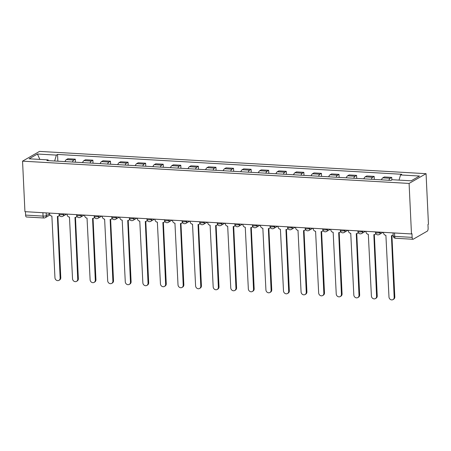 <?xml version="1.0" encoding="UTF-8"?>
<svg xmlns="http://www.w3.org/2000/svg" width="451" height="451" viewBox="0 0 451 451"><rect width="100%" height="100%" fill="white"/><g stroke="black" fill="none" stroke-linecap="round" stroke-linejoin="round"><path stroke-width="0.68" d="M411.475 233.951L411.972 233.669L412.146 237.378A2.464 0.987 93.3 0 0 412.992 239.272A2.464 0.987 93.3 0 0 413.246 239.205L427.255 231.154A2.464 0.987 93.3 0 0 428.129 228.189L427.954 224.48L428.45 224.192L426.065 173.68L39.525 151.395L22.55 161.154L409.091 183.433L411.475 233.951L24.935 211.671L22.55 161.154M42.907 212.709L43.071 216.102A2.464 0.987 -86.7 0 0 43.916 217.996L26.451 216.987A2.464 0.987 -86.7 0 1 25.6 215.099L43.071 216.102A2.464 0.575 -2.7 0 0 46.312 215.663L49.537 213.813M25.442 211.699L25.6 215.099M426.065 173.68L409.091 183.433M388.88 180.265A5.666 2.272 -86.7 0 1 390.239 178.269L391.744 177.406L384.308 176.972L382.798 177.841A5.666 2.272 93.3 0 0 381.445 179.836M391.868 179.938L391.744 177.406M371.303 179.256A5.666 2.272 -86.7 0 1 372.656 177.26L374.167 176.392L366.731 175.963L365.22 176.831A5.666 2.272 93.3 0 0 363.861 178.827M374.307 179.425L374.167 176.392M353.719 178.241A5.666 2.272 -86.7 0 1 355.078 176.245L356.583 175.377L349.147 174.949L347.636 175.817A5.666 2.272 93.3 0 0 346.283 177.812M356.73 178.416L356.583 175.377M336.142 177.226A5.666 2.272 -86.7 0 1 337.495 175.23L339.005 174.362L331.57 173.934L330.059 174.802A5.666 2.272 93.3 0 0 328.7 176.798M339.146 177.401L339.005 174.362M318.558 176.211A5.666 2.272 -86.7 0 1 319.917 174.216L321.422 173.353L313.986 172.919L312.475 173.787A5.666 2.272 93.3 0 0 311.122 175.783M321.569 176.386L321.422 173.353M300.98 175.202A5.666 2.272 -86.7 0 1 302.333 173.207L303.844 172.338L296.408 171.91L294.898 172.778A5.666 2.272 93.3 0 0 293.545 174.774M303.985 175.371L303.844 172.338M283.397 174.187A5.666 2.272 -86.7 0 1 284.756 172.192L286.267 171.324L278.825 170.895L277.314 171.763A5.666 2.272 93.3 0 0 275.961 173.759M286.408 174.362L286.267 171.324M265.819 173.173A5.666 2.272 -86.7 0 1 267.172 171.177L268.683 170.309L261.247 169.88L259.737 170.749A5.666 2.272 93.3 0 0 258.384 172.744M268.824 173.347L268.683 170.309M248.242 172.158A5.666 2.272 -86.7 0 1 249.595 170.162L251.106 169.294L243.664 168.866L242.159 169.734A5.666 2.272 93.3 0 0 240.8 171.73M251.246 172.333L251.106 169.294M230.658 171.149A5.666 2.272 -86.7 0 1 232.011 169.153L233.522 168.285L226.086 167.857L224.575 168.725A5.666 2.272 93.3 0 0 223.222 170.72M233.669 171.318L233.522 168.285M213.081 170.134A5.666 2.272 -86.7 0 1 214.434 168.138L215.944 167.27L208.503 166.842L206.998 167.71A5.666 2.272 93.3 0 0 205.639 169.706M216.085 170.309L215.944 167.27M195.497 169.119A5.666 2.272 -86.7 0 1 196.85 167.124L198.361 166.256L190.925 165.827L189.414 166.695A5.666 2.272 93.3 0 0 188.061 168.691M198.508 169.294L198.361 166.256M177.919 168.105A5.666 2.272 -86.7 0 1 179.272 166.109L180.783 165.241L173.342 164.812L171.837 165.68A5.666 2.272 93.3 0 0 170.478 167.676M180.924 168.279L180.783 165.241M160.336 167.095A5.666 2.272 -86.7 0 1 161.695 165.1L163.2 164.232L155.764 163.803L154.253 164.666A5.666 2.272 93.3 0 0 152.9 166.667M163.347 167.265L163.2 164.232M142.758 166.081A5.666 2.272 -86.7 0 1 144.111 164.085L145.622 163.217L138.181 162.788L136.676 163.657A5.666 2.272 93.3 0 0 135.317 165.652M145.763 166.256L145.622 163.217M125.175 165.066A5.666 2.272 -86.7 0 1 126.534 163.07L128.039 162.202L120.603 161.774L119.092 162.642A5.666 2.272 93.3 0 0 117.739 164.638M128.185 165.241L128.039 162.202M107.597 164.051A5.666 2.272 -86.7 0 1 108.95 162.056L110.461 161.187L103.025 160.759L101.514 161.627A5.666 2.272 93.3 0 0 100.156 163.623M110.602 164.226L110.461 161.187M90.014 163.042A5.666 2.272 -86.7 0 1 91.373 161.046L92.878 160.178L85.442 159.75L83.931 160.612A5.666 2.272 93.3 0 0 82.578 162.608M93.024 163.211L92.878 160.178M72.436 162.027A5.666 2.272 -86.7 0 1 73.789 160.032L75.3 159.164L67.864 158.735L66.353 159.603A5.666 2.272 93.3 0 0 64.995 161.599M75.441 162.202L75.3 159.164M399.022 180.118L400.55 174.949L419.481 176.037L411.171 180.817L392.235 179.724L391.073 180.394L46.904 160.556L48.065 159.885L29.135 158.797L37.45 154.016L56.381 155.105L54.639 161.001M400.55 174.949L401.711 174.278L57.542 154.439L56.381 155.105M57.863 161.187L57.542 154.439M48.528 160.646L48.065 159.885M39.851 159.412L37.45 154.016M383.513 232.338L383.536 232.812A2.464 2.182 -119.9 0 0 385.904 235.337L388.982 296.995A2.836 2.509 -119.9 0 0 390.391 299.458A2.836 2.509 -119.9 0 0 392.984 299.605A2.836 2.509 -119.9 0 0 394.163 297.294L391.429 235.659A2.464 2.182 -119.9 0 0 392.539 235.399A2.464 2.182 -119.9 0 0 393.154 234.847M391.919 235.625L394.805 296.927A2.836 2.509 60.1 0 1 393.627 299.233L392.984 299.605M365.936 231.329L365.958 231.803A2.464 2.182 -119.9 0 0 368.326 234.323L371.398 295.986A2.836 2.509 -119.9 0 0 372.808 298.444A2.836 2.509 -119.9 0 0 375.407 298.59A2.836 2.509 -119.9 0 0 376.585 296.284L373.845 234.644A2.464 2.182 -119.9 0 0 374.961 234.385A2.464 2.182 -119.9 0 0 375.773 233.5M375.931 233.776A2.464 2.182 60.1 0 1 375.604 234.018L374.961 234.385M374.336 234.616L377.228 295.912A2.836 2.509 60.1 0 1 376.049 298.218L375.407 298.59M348.352 230.314L348.375 230.788A2.464 2.182 -119.9 0 0 350.743 233.314L353.821 294.971A2.836 2.509 -119.9 0 0 355.23 297.429A2.836 2.509 -119.9 0 0 357.823 297.575A2.836 2.509 -119.9 0 0 359.002 295.27L356.267 233.629A2.464 2.182 -119.9 0 0 357.378 233.37A2.464 2.182 -119.9 0 0 358.19 232.485M358.353 232.767A2.464 2.182 60.1 0 1 358.026 233.004L357.378 233.37M356.758 233.601L359.65 294.898A2.836 2.509 60.1 0 1 358.466 297.209L357.823 297.575M330.775 229.3L330.797 229.773A2.464 2.182 -119.9 0 0 333.165 232.299L336.237 293.956A2.836 2.509 -119.9 0 0 337.652 296.42A2.836 2.509 -119.9 0 0 340.246 296.561A2.836 2.509 -119.9 0 0 341.424 294.255L338.684 232.615A2.464 2.182 -119.9 0 0 339.8 232.361A2.464 2.182 -119.9 0 0 340.612 231.47M340.77 231.752A2.464 2.182 60.1 0 1 340.443 231.989L339.8 232.361M339.175 232.586L342.067 293.889A2.836 2.509 60.1 0 1 340.888 296.194L340.246 296.561M313.191 228.285L313.214 228.758A2.464 2.182 -119.9 0 0 315.582 231.284L318.66 292.941A2.836 2.509 -119.9 0 0 320.069 295.405A2.836 2.509 -119.9 0 0 322.662 295.552A2.836 2.509 -119.9 0 0 323.841 293.24L321.106 231.605A2.464 2.182 -119.9 0 0 322.223 231.346A2.464 2.182 -119.9 0 0 323.029 230.461M323.192 230.737A2.464 2.182 60.1 0 1 322.865 230.974L322.223 231.346M321.597 231.572L324.489 292.874A2.836 2.509 60.1 0 1 323.305 295.18L322.662 295.552M295.614 227.276L295.636 227.749A2.464 2.182 -119.9 0 0 298.004 230.269L301.076 291.932A2.836 2.509 -119.9 0 0 302.491 294.39A2.836 2.509 -119.9 0 0 305.085 294.537A2.836 2.509 -119.9 0 0 306.263 292.231L303.523 230.591A2.464 2.182 -119.9 0 0 304.639 230.331A2.464 2.182 -119.9 0 0 305.451 229.446M305.615 229.722A2.464 2.182 60.1 0 1 305.282 229.965L304.639 230.331M304.013 230.562L306.905 291.859A2.836 2.509 60.1 0 1 305.727 294.165L305.085 294.537M278.03 226.261L278.053 226.735A2.464 2.182 -119.9 0 0 280.421 229.26L283.499 290.918A2.836 2.509 -119.9 0 0 284.908 293.375A2.836 2.509 -119.9 0 0 287.501 293.522A2.836 2.509 -119.9 0 0 288.685 291.216L285.945 229.576A2.464 2.182 -119.9 0 0 287.061 229.317A2.464 2.182 -119.9 0 0 287.868 228.431M288.031 228.708A2.464 2.182 60.1 0 1 287.704 228.95L287.061 229.317M286.436 229.548L289.328 290.844A2.836 2.509 60.1 0 1 288.144 293.156L287.501 293.522M260.452 225.246L260.475 225.72A2.464 2.182 -119.9 0 0 262.843 228.245L265.921 289.903A2.836 2.509 -119.9 0 0 267.33 292.366A2.836 2.509 -119.9 0 0 269.923 292.507A2.836 2.509 -119.9 0 0 271.102 290.202L268.362 228.561A2.464 2.182 -119.9 0 0 269.478 228.307A2.464 2.182 -119.9 0 0 270.29 227.417M270.453 227.699A2.464 2.182 60.1 0 1 270.121 227.935L269.478 228.307M268.852 228.533L271.744 289.835A2.836 2.509 60.1 0 1 270.566 292.141L269.923 292.507M242.875 224.232L242.897 224.705A2.464 2.182 -119.9 0 0 245.259 227.231L248.338 288.888A2.836 2.509 -119.9 0 0 249.747 291.352A2.836 2.509 -119.9 0 0 252.34 291.498A2.836 2.509 -119.9 0 0 253.524 289.187L250.784 227.552A2.464 2.182 -119.9 0 0 251.9 227.293A2.464 2.182 -119.9 0 0 252.707 226.408M252.87 226.684A2.464 2.182 60.1 0 1 252.543 226.921L251.9 227.293M251.275 227.518L254.167 288.82A2.836 2.509 60.1 0 1 252.983 291.126L252.34 291.498M225.291 223.222L225.314 223.696A2.464 2.182 -119.9 0 0 227.682 226.216L230.76 287.879A2.836 2.509 -119.9 0 0 232.169 290.337A2.836 2.509 -119.9 0 0 234.762 290.483A2.836 2.509 -119.9 0 0 235.941 288.178L233.201 226.537A2.464 2.182 -119.9 0 0 234.317 226.278A2.464 2.182 -119.9 0 0 235.129 225.393M235.292 225.669A2.464 2.182 60.1 0 1 234.96 225.906L234.317 226.278M233.691 226.509L236.583 287.806A2.836 2.509 60.1 0 1 235.405 290.111L234.762 290.483M207.714 222.208L207.736 222.681A2.464 2.182 -119.9 0 0 210.098 225.207L213.176 286.864A2.836 2.509 -119.9 0 0 214.586 289.322A2.836 2.509 -119.9 0 0 217.179 289.469A2.836 2.509 -119.9 0 0 218.363 287.163L215.623 225.523A2.464 2.182 -119.9 0 0 216.739 225.263A2.464 2.182 -119.9 0 0 217.545 224.378M217.709 224.654A2.464 2.182 60.1 0 1 217.382 224.897L216.739 225.263M216.114 225.494L219.006 286.791A2.836 2.509 60.1 0 1 217.827 289.102L217.179 289.469M190.13 221.193L190.153 221.666A2.464 2.182 -119.9 0 0 192.521 224.192L195.599 285.849A2.836 2.509 -119.9 0 0 197.008 288.313A2.836 2.509 -119.9 0 0 199.601 288.454A2.836 2.509 -119.9 0 0 200.78 286.148L198.04 224.508A2.464 2.182 -119.9 0 0 199.156 224.254A2.464 2.182 -119.9 0 0 199.968 223.363M200.131 223.645A2.464 2.182 60.1 0 1 199.799 223.882L199.156 224.254M198.536 224.48L201.422 285.776A2.836 2.509 60.1 0 1 200.244 288.088L199.601 288.454M172.553 220.178L172.575 220.652A2.464 2.182 -119.9 0 0 174.937 223.177L178.015 284.835A2.836 2.509 -119.9 0 0 179.425 287.298A2.836 2.509 -119.9 0 0 182.018 287.445A2.836 2.509 -119.9 0 0 183.202 285.133L180.462 223.493A2.464 2.182 -119.9 0 0 181.578 223.239A2.464 2.182 -119.9 0 0 182.384 222.354M182.548 222.631A2.464 2.182 60.1 0 1 182.221 222.867L181.578 223.239M180.952 223.465L183.845 284.767A2.836 2.509 60.1 0 1 182.666 287.073L182.018 287.445M154.969 219.163L154.992 219.643A2.464 2.182 -119.9 0 0 157.36 222.163L160.438 283.826A2.836 2.509 -119.9 0 0 161.847 286.284A2.836 2.509 -119.9 0 0 164.44 286.43A2.836 2.509 -119.9 0 0 165.618 284.124L162.884 222.484A2.464 2.182 -119.9 0 0 163.995 222.225A2.464 2.182 -119.9 0 0 164.807 221.34M164.97 221.616A2.464 2.182 60.1 0 1 164.638 221.853L163.995 222.225M163.375 222.45L166.261 283.752A2.836 2.509 60.1 0 1 165.083 286.058L164.44 286.43M137.392 218.154L137.414 218.628A2.464 2.182 -119.9 0 0 139.782 221.148L142.854 282.811A2.836 2.509 -119.9 0 0 144.264 285.269A2.836 2.509 -119.9 0 0 146.863 285.415A2.836 2.509 -119.9 0 0 148.041 283.11L145.301 221.469A2.464 2.182 -119.9 0 0 146.417 221.21A2.464 2.182 -119.9 0 0 147.223 220.325M147.387 220.601A2.464 2.182 60.1 0 1 147.06 220.843L146.417 221.21M145.791 221.441L148.683 282.738A2.836 2.509 60.1 0 1 147.505 285.049L146.863 285.415M119.808 217.14L119.831 217.613A2.464 2.182 -119.9 0 0 122.198 220.139L125.277 281.796A2.836 2.509 -119.9 0 0 126.686 284.254A2.836 2.509 -119.9 0 0 129.279 284.401A2.836 2.509 -119.9 0 0 130.457 282.095L127.723 220.454A2.464 2.182 -119.9 0 0 128.834 220.195A2.464 2.182 -119.9 0 0 129.646 219.31M129.809 219.592A2.464 2.182 60.1 0 1 129.482 219.829L128.834 220.195M128.214 220.426L131.1 281.723A2.836 2.509 60.1 0 1 129.922 284.034L129.279 284.401M102.23 216.125L102.253 216.598A2.464 2.182 -119.9 0 0 104.621 219.124L107.693 280.781A2.836 2.509 -119.9 0 0 109.103 283.245A2.836 2.509 -119.9 0 0 111.701 283.391A2.836 2.509 -119.9 0 0 112.88 281.08L110.14 219.44A2.464 2.182 -119.9 0 0 111.256 219.186A2.464 2.182 -119.9 0 0 112.068 218.301M112.226 218.577A2.464 2.182 60.1 0 1 111.899 218.814L111.256 219.186M110.63 219.411L113.522 280.714A2.836 2.509 60.1 0 1 112.344 283.019L111.701 283.391M84.647 215.11L84.67 215.584A2.464 2.182 -119.9 0 0 87.037 218.109L90.115 279.767A2.836 2.509 -119.9 0 0 91.525 282.23A2.836 2.509 -119.9 0 0 94.118 282.377A2.836 2.509 -119.9 0 0 95.296 280.071L92.562 218.431A2.464 2.182 -119.9 0 0 93.673 218.171A2.464 2.182 -119.9 0 0 94.484 217.286M94.648 217.562A2.464 2.182 60.1 0 1 94.321 217.799L93.673 218.171M93.053 218.397L95.945 279.699A2.836 2.509 60.1 0 1 94.761 282.005L94.118 282.377M67.069 214.101L67.092 214.575A2.464 2.182 -119.9 0 0 69.46 217.094L72.532 278.757A2.836 2.509 -119.9 0 0 73.947 281.215A2.836 2.509 -119.9 0 0 76.54 281.362A2.836 2.509 -119.9 0 0 77.719 279.056L74.979 217.416A2.464 2.182 -119.9 0 0 76.095 217.156A2.464 2.182 -119.9 0 0 76.907 216.271M77.065 216.548A2.464 2.182 60.1 0 1 76.738 216.79L76.095 217.156M75.469 217.388L78.361 278.684A2.836 2.509 60.1 0 1 77.183 280.99L76.54 281.362M49.486 213.086L49.509 213.56A2.464 2.182 -119.9 0 0 51.876 216.085L54.954 277.743A2.836 2.509 -119.9 0 0 56.364 280.201A2.836 2.509 -119.9 0 0 58.957 280.347A2.836 2.509 -119.9 0 0 60.135 278.041L57.401 216.401A2.464 2.182 -119.9 0 0 58.517 216.142A2.464 2.182 -119.9 0 0 59.323 215.257M59.487 215.539A2.464 2.182 60.1 0 1 59.16 215.775L58.517 216.142M57.891 216.373L60.784 277.669A2.836 2.509 60.1 0 1 59.6 279.981L58.957 280.347M59.036 213.639L59.064 214.27A2.464 0.575 -2.7 0 0 60.535 214.721A2.464 0.575 -2.7 0 0 63.783 214.281L64.375 213.943M63.766 213.909L63.783 214.281A2.464 2.182 60.1 0 1 62.757 216.288L66.613 214.073M76.614 214.648L76.647 215.285A2.464 0.575 -2.7 0 0 78.119 215.736A2.464 0.575 -2.7 0 0 81.36 215.296L81.952 214.958M81.343 214.924L81.36 215.296A2.464 2.182 60.1 0 1 80.334 217.303L84.196 215.088M94.197 215.663L94.225 216.294A2.464 0.575 -2.7 0 0 95.697 216.751A2.464 0.575 -2.7 0 0 98.944 216.311L99.536 215.973M98.927 215.933L98.944 216.311A2.464 2.182 60.1 0 1 97.918 218.318L101.774 216.102M111.775 216.677L111.809 217.309A2.464 0.575 -2.7 0 0 113.28 217.765A2.464 0.575 -2.7 0 0 116.521 217.326L117.113 216.982M116.505 216.948L116.521 217.326A2.464 2.182 60.1 0 1 115.495 219.333L119.352 217.111M129.358 217.692L129.386 218.323A2.464 0.575 -2.7 0 0 130.858 218.774A2.464 0.575 -2.7 0 0 134.105 218.335L134.697 217.996M134.082 217.963L134.105 218.335A2.464 2.182 60.1 0 1 133.079 220.342L136.935 218.126M146.936 218.701L146.97 219.338A2.464 0.575 -2.7 0 0 148.441 219.789A2.464 0.575 -2.7 0 0 151.683 219.349L152.275 219.011M151.666 218.977L151.683 219.349A2.464 2.182 60.1 0 1 150.657 221.356L154.513 219.141M164.519 219.716L164.547 220.353A2.464 0.575 -2.7 0 0 166.019 220.804A2.464 0.575 -2.7 0 0 169.266 220.364L169.852 220.026M169.243 219.987L169.266 220.364A2.464 2.182 60.1 0 1 168.24 222.371L172.096 220.156M182.097 220.731L182.131 221.362A2.464 0.575 -2.7 0 0 183.602 221.819A2.464 0.575 -2.7 0 0 186.844 221.379L187.436 221.035M186.827 221.001L186.844 221.379A2.464 2.182 60.1 0 1 185.818 223.386L189.674 221.165M199.68 221.745L199.708 222.377A2.464 0.575 -2.7 0 0 201.18 222.828A2.464 0.575 -2.7 0 0 204.421 222.394L205.013 222.05M204.404 222.016L204.421 222.394A2.464 2.182 60.1 0 1 203.395 224.395L207.257 222.18M217.258 222.755L217.286 223.392A2.464 0.575 -2.7 0 0 218.763 223.843A2.464 0.575 -2.7 0 0 222.005 223.403L222.597 223.065M221.988 223.031L222.005 223.403A2.464 2.182 60.1 0 1 220.979 225.41L224.835 223.194M234.841 223.769L234.87 224.406A2.464 0.575 -2.7 0 0 236.341 224.857A2.464 0.575 -2.7 0 0 239.582 224.418L240.174 224.079M239.566 224.04L239.582 224.418A2.464 2.182 60.1 0 1 238.556 226.425L242.418 224.209M252.419 224.784L252.447 225.415A2.464 0.575 -2.7 0 0 253.919 225.872A2.464 0.575 -2.7 0 0 257.166 225.432L257.758 225.088M257.149 225.055L257.166 225.432A2.464 2.182 60.1 0 1 256.14 227.439L259.996 225.218M270.002 225.799L270.031 226.43A2.464 0.575 -2.7 0 0 271.502 226.881A2.464 0.575 -2.7 0 0 274.744 226.447L275.335 226.103M274.727 226.069L274.744 226.447A2.464 2.182 60.1 0 1 273.718 228.448L277.579 226.233M287.58 226.808L287.608 227.445A2.464 0.575 -2.7 0 0 289.08 227.896A2.464 0.575 -2.7 0 0 292.327 227.456L292.919 227.118M292.31 227.084L292.327 227.456A2.464 2.182 60.1 0 1 291.301 229.463L295.157 227.248M305.164 227.823L305.192 228.46A2.464 0.575 -2.7 0 0 306.663 228.911A2.464 0.575 -2.7 0 0 309.905 228.471L310.497 228.133M309.888 228.099L309.905 228.471A2.464 2.182 60.1 0 1 308.879 230.478L312.74 228.262M322.741 228.837L322.769 229.469A2.464 0.575 -2.7 0 0 324.241 229.925A2.464 0.575 -2.7 0 0 327.488 229.486L328.08 229.147M327.471 229.108L327.488 229.486A2.464 2.182 60.1 0 1 326.462 231.493L330.318 229.271M340.319 229.852L340.353 230.484A2.464 0.575 -2.7 0 0 341.824 230.935A2.464 0.575 -2.7 0 0 345.066 230.5L345.658 230.157M345.049 230.123L345.066 230.5A2.464 2.182 60.1 0 1 344.04 232.507L347.901 230.286M357.902 230.861L357.931 231.498A2.464 0.575 -2.7 0 0 359.402 231.949A2.464 0.575 -2.7 0 0 362.649 231.51L363.241 231.171M362.632 231.137L362.649 231.51A2.464 2.182 60.1 0 1 361.623 233.517L365.479 231.301M375.48 231.876L375.514 232.513A2.464 0.575 -2.7 0 0 376.985 232.964A2.464 0.575 -2.7 0 0 380.227 232.524L380.819 232.186M380.21 232.152L380.227 232.524A2.464 2.182 60.1 0 1 379.201 234.531L383.057 232.316M46.182 212.895L46.312 215.663A2.464 2.182 -119.9 0 1 45.286 217.67L49.993 214.969M83.931 160.612L91.373 161.046M101.514 161.627L108.95 162.056M119.092 162.642L126.534 163.07M136.676 163.657L144.111 164.085M154.253 164.666L161.695 165.1M171.837 165.68L179.272 166.109M189.414 166.695L196.85 167.124M206.998 167.71L214.434 168.138M224.575 168.725L232.011 169.153M242.159 169.734L249.595 170.162M259.737 170.749L267.172 171.177M277.314 171.763L284.756 172.192M294.898 172.778L302.333 173.207M312.475 173.787L319.917 174.216M330.059 174.802L337.495 175.23M347.636 175.817L355.078 176.245M365.22 176.831L372.656 177.26M382.798 177.841L390.239 178.269M66.353 159.603L73.789 160.032M393.063 232.891L393.204 235.918A2.464 0.575 -2.7 0 0 394.676 236.369L412.146 237.378M394.518 232.975L394.676 236.369A2.464 0.987 -86.7 0 0 395.527 238.263L412.992 239.272M394.163 297.294L394.805 296.927M376.585 296.284L377.228 295.912M359.002 295.27L359.65 294.898M341.424 294.255L342.067 293.889M323.841 293.24L324.489 292.874M306.263 292.231L306.905 291.859M288.685 291.216L289.328 290.844M271.102 290.202L271.744 289.835M253.524 289.187L254.167 288.82M235.941 288.178L236.583 287.806M218.363 287.163L219.006 286.791M200.78 286.148L201.422 285.776M183.202 285.133L183.845 284.767M165.618 284.124L166.261 283.752M148.041 283.11L148.683 282.738M130.457 282.095L131.1 281.723M112.88 281.08L113.522 280.714M95.296 280.071L95.945 279.699M77.719 279.056L78.361 278.684M60.135 278.041L60.784 277.669M375.514 232.513A2.464 2.464 0 0 0 379.201 234.531M357.931 231.498A2.464 2.464 0 0 0 361.623 233.517M340.353 230.484A2.464 2.464 0 0 0 344.04 232.507M322.769 229.469A2.464 2.464 0 0 0 326.462 231.493M305.192 228.46A2.464 2.464 0 0 0 308.879 230.478M287.608 227.445A2.464 2.464 0 0 0 291.301 229.463M270.031 226.43A2.464 2.464 0 0 0 273.718 228.448M252.447 225.415A2.464 2.464 0 0 0 256.14 227.439M234.87 224.406A2.464 2.464 0 0 0 238.556 226.425M217.286 223.392A2.464 2.464 0 0 0 220.979 225.41M199.708 222.377A2.464 2.464 0 0 0 203.395 224.395M182.131 221.362A2.464 2.464 0 0 0 185.818 223.386M164.547 220.353A2.464 2.464 0 0 0 168.24 222.371M146.97 219.338A2.464 2.464 0 0 0 150.657 221.356M129.386 218.323A2.464 2.464 0 0 0 133.079 220.342M111.809 217.309A2.464 2.464 0 0 0 115.495 219.333M94.225 216.294A2.464 2.464 0 0 0 97.918 218.318M76.647 215.285A2.464 2.464 0 0 0 80.334 217.303M59.064 214.27A2.464 2.464 0 0 0 62.757 216.288M43.916 217.996A2.464 2.464 0 0 0 45.286 217.67M393.204 235.918A2.464 2.464 0 0 0 395.527 238.263M392.539 235.399L393.165 235.039"/></g></svg>
